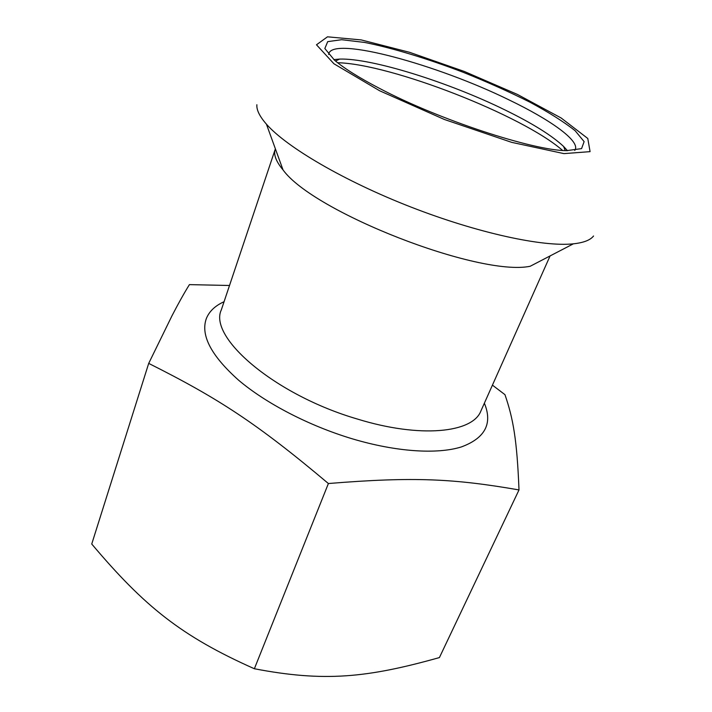<?xml version="1.0" encoding="UTF-8"?>
<svg xmlns="http://www.w3.org/2000/svg" width="712" height="712" viewBox="0 0 712 712"><rect width="100%" height="100%" fill="white"/><g stroke="black" fill="none" stroke-linecap="round" stroke-linejoin="round"><path stroke-width="1.07" d="M275.384 148.826L275.233 149.244C273.417 154.575 276.016 161.464 283.038 169.919C313.351 212.158 479.265 276.852 530.173 266.27L573.383 243.824C583.644 242.721 590.364 240.113 593.541 236.001M275.233 149.244L221.361 309.773C208.055 337.185 274.752 394.911 357.344 419.03C420.418 438.494 472.75 432.834 480.903 410.966L550.082 255.928M379.336 88.297C438.726 119.678 533.11 150.624 566.601 150.65L581.571 148.621L584.125 141.626L575.145 130.732C564.055 121.966 548.988 112.451 529.933 102.19C509.32 91.866 487.15 81.933 463.414 72.384C427.592 58.696 392.588 48.016 364.678 42.444L341.671 39.703L327.698 41.643L324.841 48.523L334.48 60.146C343.905 68.219 358.857 77.608 379.336 88.297M574.744 150.428L575.296 149.493C579.39 140.406 550.26 119.741 509.24 100.009C438.031 64.952 334.382 36.321 328.864 53.409L328.641 54.477M567.464 150.677L563.584 146.432C551.862 135.485 532.38 123.345 505.146 110.022C448.907 82.352 371.744 58.01 339.562 59.087L333.83 59.586M562.569 150.428C522.466 115.255 390.924 63.964 337.604 62.718M519.004 489.927C454.381 478.758 414.74 476.497 328.392 483.528L254.371 668.746C324.049 682.087 366.787 677.957 439.411 657.577L519.004 489.927C516.983 439.393 513.147 418.522 504.959 394.662L492.428 385.139M328.392 483.528C256.516 423.026 218.21 398.284 148.701 363.387L91.741 544.021C144.438 606.446 181.186 636.145 254.371 668.746M148.701 363.387L171.975 315.817C178.338 303.49 184.159 293.086 189.419 284.622L229.513 285.485M256.881 104.735C256.436 109.915 259.613 116.385 266.422 124.155C286.5 147.108 344.11 181.008 410.913 207.041C477.707 233.091 543.06 247.144 573.383 243.824M517.393 94.42L464.26 71.44L409.56 52.305L361.207 39.916L327.493 36.819L316.484 44.785L333.937 63.777L379.638 90.771L444.439 119.5L511.697 142.355L563.948 153.623L590.079 151.647L587.774 138.475L561.172 118.005L517.393 94.42M484.365 403.206C492.811 423.569 485.148 438.138 461.394 446.922C437.257 454.496 396.219 451.951 352.146 438.77C308.972 425.785 265.87 403.339 238.511 380.119C211.233 355.742 200.481 335.281 206.266 318.745C209.159 311.429 215.086 305.751 224.066 301.719M283.038 169.919L266.422 124.155M339.562 59.087L335.53 61.036M563.584 146.432L565.23 150.597"/></g></svg>

